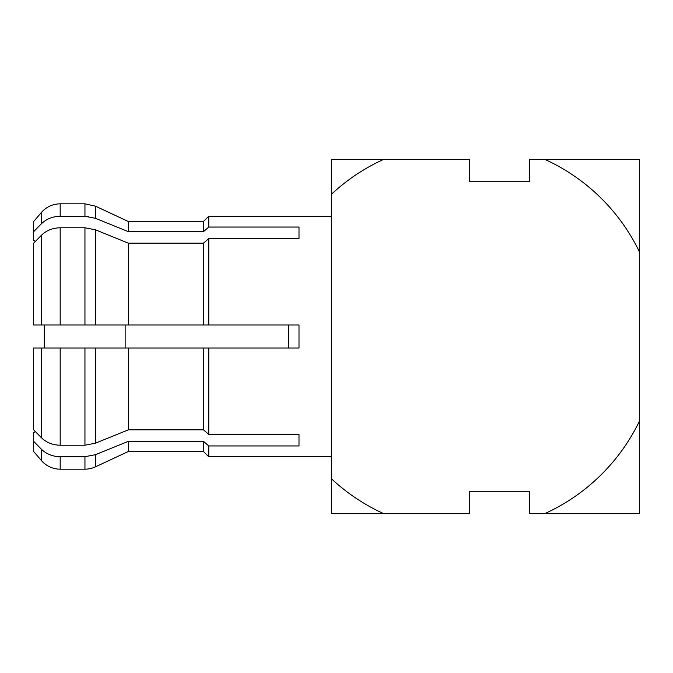 <?xml version="1.0" encoding="UTF-8"?>
<svg xmlns="http://www.w3.org/2000/svg" width="673" height="673" viewBox="0 0 673 673"><rect width="100%" height="100%" fill="white"/><g stroke="black" fill="none" stroke-linecap="round" stroke-linejoin="round"><path stroke-width="1.01" d="M331.545 216.21L208.781 216.21L208.781 227.053L298.997 227.053L298.997 238.553L208.781 238.553L203.473 243.172L128.375 243.172L95.415 229.796L84.949 227.785L60.183 227.785C52.645 227.928 46.37 230.435 41.364 235.323L33.65 243.172L35.45 241.338L33.65 240.438L33.65 221.518L41.364 212.5C46.37 206.863 52.645 203.969 60.183 203.826L60.183 216.285C52.645 216.428 46.37 218.944 41.364 223.823C46.37 218.944 52.645 216.428 60.183 216.285L88.188 216.47M41.364 437.677C46.37 442.565 52.645 445.072 60.183 445.215L84.949 445.215L95.415 443.204L128.375 429.828L203.473 429.828L208.781 434.447L298.997 434.447L298.997 445.947L208.781 445.947L203.473 441.328L203.473 451.482L128.375 451.482L95.415 466.852A24.766 24.766 0 0 1 84.949 469.174L60.183 469.174A24.766 24.766 0 0 1 41.364 460.5L41.364 449.177L33.65 441.328L33.65 432.562L35.45 431.662L33.65 429.828L41.364 437.677L41.364 348L60.183 348L41.364 348L44.267 348L44.267 325L41.364 325L208.781 325L208.781 238.553M208.781 325L298.997 325L298.997 348L60.183 348L60.183 445.215M208.781 434.447L208.781 348M331.545 456.79L208.781 456.79L208.781 445.947M60.183 203.826L84.949 203.826L84.949 216.285L95.415 218.304L128.375 231.672L203.473 231.672L203.473 221.518L208.781 216.21M288.381 348L288.381 325M125.144 348L125.144 325M331.545 513.398L331.545 478.848A194.59 194.59 0 0 0 383.156 513.398L331.545 513.398M331.545 194.152L331.545 159.602L383.156 159.602A194.59 194.59 0 0 0 331.545 194.152L331.545 478.848M383.156 159.602L469.527 159.602L469.527 181.71L529.676 181.71L529.676 159.602L639.35 159.602L639.35 513.398L529.676 513.398L529.676 491.29L469.527 491.29L469.527 513.398L383.156 513.398M545.29 513.398A194.59 194.59 0 0 0 639.35 421.315M545.29 159.602A194.59 194.59 0 0 1 639.35 251.685M33.65 231.672L41.364 223.823L41.364 212.5M128.375 231.672L128.375 221.518L95.415 206.148L95.415 218.304M60.183 227.785L60.183 325L33.65 325L33.65 243.172M203.473 243.172L203.473 325L128.375 325L128.375 243.172M41.364 348L33.65 348L33.65 429.828M128.375 429.828L128.375 348M203.473 429.828L203.473 348M41.364 460.5L33.65 451.482L33.65 441.328M41.364 449.177C46.37 454.056 52.645 456.572 60.183 456.715L84.949 456.715L95.415 454.696L128.375 441.328L128.375 451.482M203.473 441.328L128.375 441.328M203.473 231.672L208.781 227.053M298.997 238.553L298.997 227.053M298.997 445.947L298.997 434.447M41.364 325L41.364 235.323M84.949 325L84.949 227.785M95.415 325L95.415 229.796M84.949 445.215L84.949 348M95.415 443.204L95.415 348M60.183 469.174L60.183 456.715M84.949 469.174L84.949 456.715M95.415 466.852L95.415 454.696M84.949 203.826L95.415 206.148M203.473 221.518L128.375 221.518M203.473 451.482L208.781 456.79"/></g></svg>
